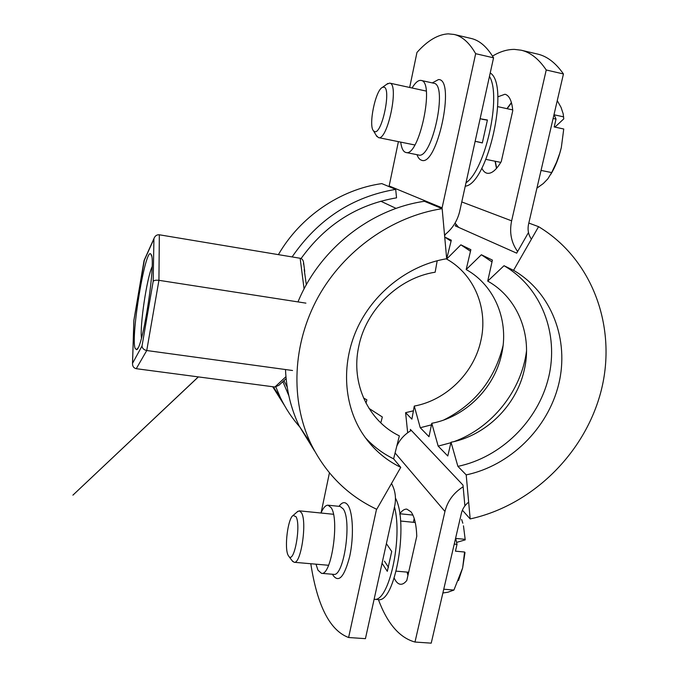 <?xml version="1.0" encoding="UTF-8"?>
<svg xmlns="http://www.w3.org/2000/svg" width="677" height="677" viewBox="0 0 677 677"><rect width="100%" height="100%" fill="white"/><g stroke="black" fill="none" stroke-linecap="round" stroke-linejoin="round"><path stroke-width="1.02" d="M441.937 208.575L475.66 53.686C469.322 42.676 462.137 36.262 454.098 34.451L448.225 33.858C437.926 34.442 427.509 40.637 416.964 52.434L409.67 87.468M400.725 142.119C401.478 148.085 403.103 151.504 405.608 152.393L405.904 152.469C418.945 157.614 435.226 81.477 421.102 80.436L420.713 80.377C418.047 80.25 415.179 82.789 412.081 87.993M316.007 564.186L317.97 570.186L321.473 573.326C331.4 576.254 339.752 519.157 331.095 507.615L328.049 505.203C325.654 505.093 323.31 507.699 320.991 513.022M287.226 387.193L283.925 380.618M310.794 563.729C317.327 605.907 329.936 630.507 348.613 637.514L365.428 638.656L394.649 506.201C396.358 498.027 395.309 490.461 391.501 483.505M444.535 234.978C452.363 228.894 457.432 220.947 459.742 211.139L493.558 57.824C486.924 46.789 479.434 40.324 471.09 38.445L454.098 34.451M348.613 637.514L376.53 509.214M389.021 186.607L398.389 141.645M303.685 263.395L304.252 267.728M321.118 512.734L329.428 472.834M475.66 53.686L493.558 57.824M151.157 254.535L150.853 254.078C145.479 246.741 130.627 336.071 135.078 348.325L136.585 349.713C142.754 349.205 156.319 260.763 151.157 254.535M152.113 266.679C146.833 277.985 139.716 325.671 141.468 338.026M136.263 368.694C133.716 368.102 132.464 366.333 132.506 363.388L142.018 346.015C142.272 348.367 143.854 349.874 146.748 350.525L136.263 368.694L274.904 387.016L285.939 376.683M142.018 346.015L153.171 281.361C154.026 280.329 155.947 279.982 158.934 280.32L146.748 350.525L292.54 370.505M153.171 281.361L153.933 238.6C155.008 235.85 156.81 234.58 159.332 234.784L158.934 280.32L305.911 303.135M159.332 234.784L300.148 258.267C302.111 258.69 303.254 260.129 303.575 262.583L303.474 264.038M286.126 378.629L278.89 385.306L274.904 387.016M304.201 269.607L306.326 284.772M133.885 320.754L132.557 363.041M144.472 259.63L133.902 320.289M517.626 251.514C511.237 242.671 509.231 232.448 511.626 220.837L546.237 69.985C538.74 58.891 530.37 52.298 521.138 50.2L514.402 49.387C507.191 49.387 499.897 51.63 492.526 56.106M497.79 96.845L504.974 94.247C509.282 95.415 511.88 100.881 512.768 110.639L501.285 161.541C496.283 170.029 491.578 173.938 487.186 173.261C484.994 172.796 483.2 171.078 481.812 168.124M399.76 514.148L399.845 513.75C402.146 510.483 404.482 508.943 406.843 509.138L410.998 511.82C414.426 516.5 416.355 524.641 416.77 536.252L406.801 580.46C404.677 583.159 402.578 584.429 400.488 584.268C398.059 584.006 395.969 581.958 394.226 578.116M378.392 599.585C387.388 623.661 399.591 637.81 414.993 642.041L431.224 643.15L461.418 513.174C462.509 508.749 464.93 505.067 468.662 502.139M414.993 642.041L444.95 511.457C447.599 500.972 453.666 492.754 463.144 486.788M396.79 446.126C399.938 439.373 404.787 434.126 411.328 430.411M531.42 239.184C528.339 234.767 527.391 229.706 528.593 224.011L563.45 73.962C555.682 62.851 547.033 56.208 537.513 54.05L521.138 50.2M546.237 69.985L563.45 73.962M458.684 227.404L455.054 223.097M496.495 168.429L495.065 161.228M506.946 108.65L511.414 102.557M413.351 522.306L414.214 518.48M407.943 575.374L407.089 572.107M399.845 513.75L412.919 515.087M288.123 555.258L288.961 556.528C294.368 563.45 301.189 524.971 296.001 516.661L293.133 515.459C287.886 518.193 284.128 547.905 288.123 555.258M297.076 511.981L299.319 510.839L301.451 512.709C307.316 521.578 300.994 564.39 294.131 562.282L292.151 560.725M465.234 539.865L463.466 525.826L465.234 539.865L456.594 542.395M462.806 523.211L461.612 519.445M464.82 539.298L455.714 538.418L457.026 544.367L454.233 544.096M457.026 544.367L455.443 551.171L464.583 552.026L462.636 567.969L453.928 590.056L443.757 589.21M453.928 590.056L447.988 592.206L442.876 592.993M407.342 573.174L407.148 572.107M408.036 574.976L407.275 572.124M464.583 552.026L464.997 552.559L462.636 567.969L458.498 580.544M374.576 131.6C381.972 134.951 391.839 86.994 383.656 87.13L382.344 87.426C375.43 90.337 368.271 125.533 373.459 130.796L374.576 131.6M386.753 84.244L389.673 83.11C399.506 83.736 387.549 141.239 378.451 137.609L376.234 135.425M554.937 127.107L563.772 118.873L563.162 113.744L561.038 107.364L557.256 100.628M563.653 116.867L554.141 114.785L556.029 119.101L553.117 118.467M556.029 119.101L554.201 126.946L563.746 129.002L561.326 147.552L559.828 153.112L556.587 162.141L551.67 172.576L541.041 170.418M551.67 172.576L547.854 178.838L543.267 183.577L536.929 188.13M496.69 168.201L495.276 161.27M507.158 108.701L511.49 102.853M563.746 129.002L561.326 147.552C558.821 157.969 555.309 166.897 550.807 174.319M395.453 498.111C409.12 522.991 394.962 604.341 377.952 599.568L374.119 599.263C388.598 602.894 402.959 539.078 394.496 506.904M388.513 567.377L384.443 561.14M386.389 543.639L391.712 551.459L387.303 571.329L382.073 563.23M490.224 72.955C510.043 84.71 487.635 184.068 465.243 186.2M489.463 76.408C501.818 96.252 485.155 170.342 465.996 182.782M482.354 142.855L477.107 141.671M482.066 119.254L487.398 120.167M480.12 118.746L487.415 119.998L482.329 142.932L475.144 141.307M437.19 260.73L435.15 272.213C398.745 277.765 365.927 309.668 358.7 346.658C350.61 383.58 368.449 421.119 399.345 435.87L393.616 458.837L400.75 467.358C384.544 459.438 371.504 447.709 361.62 432.171C343.036 402.417 341.326 361.188 358.277 326.077C375.303 291.017 409.907 264.792 446.676 258.741L442.157 208.668C392.051 216.412 344.102 250.312 318.19 297C292.422 343.789 290.221 400.014 310.743 443.443C325.527 473.561 347.521 495.513 376.725 509.299L400.75 467.358M368.99 408.383L382.336 416.981L380.796 422.88M363.541 398.034L366.883 399.828L365.986 403.153M292.1 256.93C317.962 219.238 352.489 196.719 395.69 189.374L381.794 183.602C340.159 189.501 300.309 216.674 278.391 254.637M272.696 386.728L284.399 405.337M275.877 387.024L280.261 397.365C285.516 408.358 292.1 418.31 300.013 427.229M395.69 189.374L396.544 197.836C357.194 204.522 325.375 224.764 301.07 258.546M282.876 381.6L288.842 395.766M442.157 208.668L424.411 201.297C370.547 208.973 319.476 249.339 297.99 301.9M285.499 369.54C286.354 389.69 290.89 408.459 299.116 425.867L314.644 451.094M365.233 437.545C373.382 446.481 382.843 453.582 393.616 458.837M462.383 510.196L470.176 518.929L466.199 474.882L457.897 466.36L451.017 442.25L447.793 455.985L438.171 446.118L450.907 442.707M451.017 442.25C485.739 435.582 516.052 405.87 524.074 370.776C532.765 335.834 518.091 297.956 487.719 281.107L492.407 260.095L481.364 254.755L466.174 269.548L470.862 249.669L460.859 244.829L446.642 259.063L451.314 240.208L444.721 237.018M438.171 446.118L431.774 423.303L429.006 436.707L420.256 427.729L414.273 406.082L411.895 419.148L405.591 412.674L413.41 410.821M414.273 406.082C446.067 400.259 473.697 373.23 480.755 341.157C488.43 309.228 474.585 274.549 446.642 259.063M431.774 423.303C464.964 417.083 493.88 388.776 501.378 355.264C509.536 321.897 495.285 285.686 466.174 269.548M454.174 441.556C492.01 427.779 521.459 390.993 526.52 350.957M491.993 261.923L481.364 254.755M420.256 427.729L431.452 424.843M443.689 420.036C474.89 404.372 494.684 379.56 503.062 345.608M470.49 251.252L460.859 244.829M451.068 241.19L444.721 237.085M405.591 412.674L407.672 432.747M444.611 235.85L445.559 234.174M410.516 430.868L410.364 429.387L462.992 485.113L464.871 505.66M456.036 224.425L455.223 225.864L516.686 253.156L528.339 232.778M470.176 518.929C532.266 505.313 585.385 453.065 601.244 390.392C617.094 327.82 593.018 259.469 538.579 226.668L513.572 270.335L504.018 265.714L487.719 281.107M528.813 223.055L538.579 226.668M466.199 474.882C510.035 465.708 547.845 428.6 558.686 384.291C569.56 340.032 551.755 292.447 513.572 270.335M457.897 466.36C500.938 457.44 538.02 421.06 548.573 377.571C559.16 334.142 541.549 287.429 504.018 265.714M432.29 82.899L438.518 79.556C456.036 78.938 436.843 167.862 421.382 160.161C419.545 159.56 418.081 157.733 417.007 154.686M338.999 506.328C342.291 501.801 345.287 501.462 348.012 505.313C353.005 512.633 353.961 536.844 349.755 556.172C344.424 576.728 338.881 583.134 333.109 575.399L332.559 574.265M321.473 573.326L333.583 574.35C343.831 577.295 352.15 520.393 343.163 508.842L340.142 506.447M418.158 154.906L418.462 154.982C431.918 160.204 448.309 84.363 433.754 83.229L433.356 83.161M442.106 207.847L389.165 185.972M396.113 208.406L380.753 201.196M304.083 288.927L300.148 258.267M153.781 239.277L144.015 260.95M511.626 220.837L461.773 201.932M444.95 511.457L395.08 452.955M405.904 152.469L418.437 154.974M433.729 83.22L421.102 80.436M287.133 386.601L286.219 385.306M328.049 505.203L340.015 506.438M304.007 288.326L304.904 287.37M198.386 376.903L72.913 495.149L198.31 376.894M151.648 256.143L150.853 254.078M137.947 347.961L136.585 349.713M304.735 271.418L303.575 262.583M132.506 363.388L133.86 320.39M133.868 320.356L144.023 260.797M144.066 260.535L153.933 238.6M288.961 556.528L292.803 561.58M408.654 572.243L396.24 571.16M328.582 565.278L294.131 562.282M415.263 522.5L400.522 521.019M333.456 514.275L299.319 510.839M293.133 515.459L297.88 511.279M512.709 109.911L497.764 106.653M426.248 91.082L389.673 83.11M500.794 162.387L485.934 159.374M414.815 144.971L378.451 137.609M373.459 130.796L376.911 136.559M382.344 87.426L387.836 83.466M273.28 386.804L280.261 397.365M299.116 425.867L310.743 443.443"/></g></svg>

